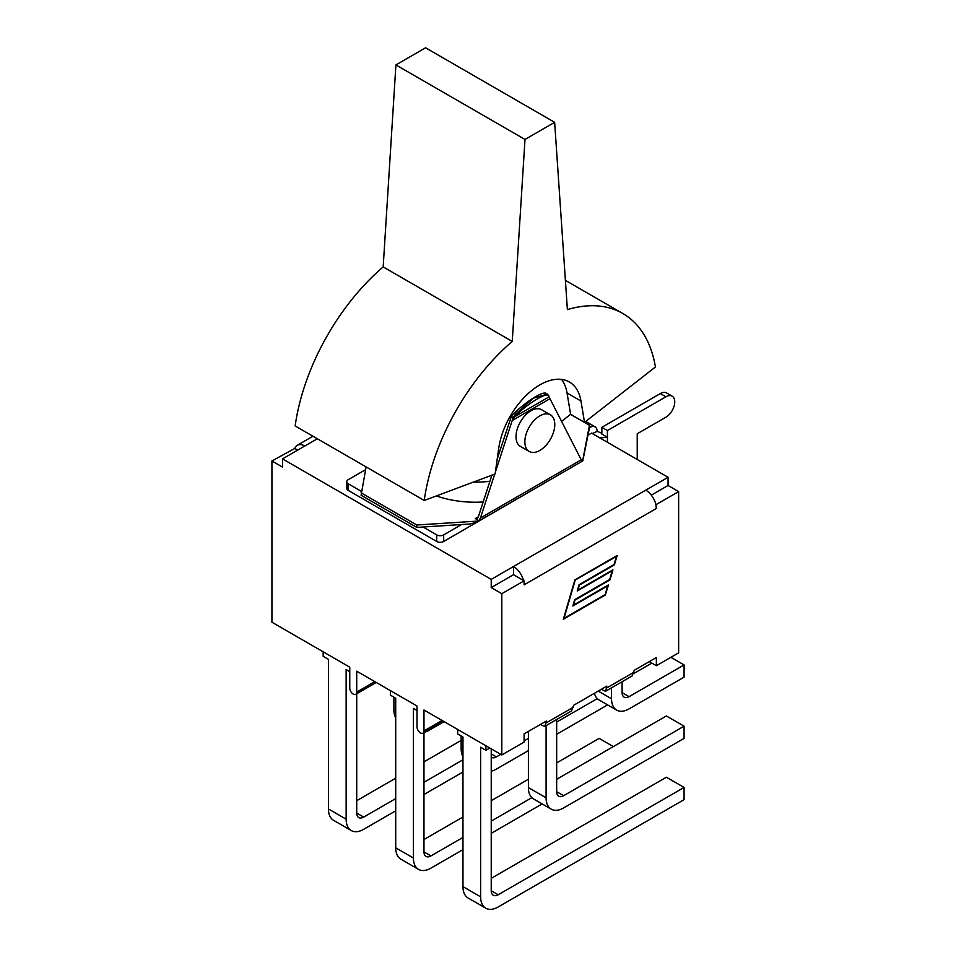 <?xml version="1.0" encoding="UTF-8"?>
<svg xmlns="http://www.w3.org/2000/svg" width="956" height="956" viewBox="0 0 956 956"><rect width="100%" height="100%" fill="white"/><g stroke="black" fill="none" stroke-linecap="round" stroke-linejoin="round"><path stroke-width="1.43" d="M361.392 491.396L348.163 483.76A4.923 2.844 180 0 1 346.717 481.752A4.923 2.844 180 0 1 348.163 479.733L365.562 469.683M423.066 527.007L461.605 524.533L443.68 534.882A4.923 2.844 180 0 1 436.713 534.882L423.066 527.007L416.804 527.413L361.105 495.256L366.1 466.91M592.326 433.558L597.118 431.347L601.85 433.223M637.222 459.478L637.222 433.749L665.902 417.198A12.5 7.218 120 0 0 674.076 406.18A12.5 7.218 120 0 0 672.152 396.154A12.5 7.218 120 0 0 665.902 396.776L607.418 430.535L607.418 437.286L599.89 437.932M672.152 396.154L666.583 392.94A12.5 7.218 120 0 0 660.333 393.561L601.85 427.32L601.85 434.072L607.418 437.286L607.418 442.281M601.85 427.32L607.418 430.535M494.73 474.116L480.426 518.009L478.908 520.65L476.709 522.155L582.802 460.9L589.458 427.726L590.163 427.32A9.847 5.688 -60 0 1 595.086 426.83A9.847 5.688 -60 0 1 597.118 431.347M655.78 504.123A14.961 8.64 60 0 1 656.366 508.473L655.78 504.123A14.961 8.64 -120 0 0 645.778 490.153L668.065 477.283L591.549 433.116L588.036 435.135M436.713 534.882L436.713 541.478A4.923 2.844 180 0 0 443.68 541.478L579.013 463.086M436.713 541.478L348.163 490.344A4.923 2.844 180 0 1 346.717 488.337L346.717 481.752M282.51 458.88L282.51 467.078L271.922 460.971L294.795 448.448A14.961 8.64 60 0 1 297.304 445.269A14.961 8.64 60 0 1 304.785 446.01L282.51 458.88L491.229 579.384L491.229 587.582L513.503 574.711L524.091 580.83L501.804 593.688L491.229 587.582M513.503 574.711L513.503 566.514L491.229 579.384M651.323 495.148L668.065 485.481L668.065 477.283M541.873 725.389L540.654 724.325L524.091 733.885L546.294 721.075L544.992 726.249L541.873 725.389M544.992 726.249L571.628 710.882L573.6 705.313L606.857 686.109L605.566 691.284L601.228 689.36L573.6 705.313M605.566 691.284L632.191 675.904L634.163 670.335L656.366 657.525L656.366 665.723L649.267 661.624L634.163 670.335M294.795 448.448L297.686 450.109M607.837 585.789L572.835 606.008L574.676 599.711L609.677 579.503L612.234 570.792L577.233 590.999L579.073 584.714L614.075 564.506L616.441 556.44L574.962 580.149L564.016 618.329L605.279 594.501L607.622 585.67L572.919 605.71M575.177 580.268L564.016 618.329M612.234 570.792L577.316 590.712M616.441 556.44L574.962 580.149M563.407 618.986L605.387 594.74L608.243 585.024M605.602 594.859L563.323 619.273L574.867 579.91L617.146 555.496L614.397 564.865L579.384 585.072L577.926 590.055L612.927 569.848L610 579.862L574.986 600.069L573.528 605.064L608.53 584.845L605.387 594.74M573.528 605.064L574.783 599.95L609.785 579.742L612.641 570.015M577.926 590.055L579.181 584.952L614.182 564.745L616.847 555.675M645.778 490.153L513.503 566.514A14.961 8.64 60 0 1 523.494 580.483M656.366 508.473L524.091 584.845L524.091 580.83M668.065 485.481L678.64 491.599L656.366 504.457M395.712 810.831L363.686 829.318A24.808 14.328 -60 0 1 351.282 830.549A24.808 14.328 -60 0 1 346.144 819.184L346.144 669.582L349.765 671.674M323.164 651.813L323.164 656.318L328.458 659.365L328.458 808.979A24.808 14.328 120 0 0 333.596 820.332L351.282 830.549M462.967 771.994L423.974 794.508M356.719 693.757L356.719 813.078A9.847 5.688 120 0 0 358.763 817.583A9.847 5.688 120 0 0 363.686 817.093L395.712 798.607M423.974 782.283L462.967 759.781M461.151 740.41L423.974 761.872M395.712 778.184L356.719 800.698M444.098 721.637L429.125 730.276A24.808 14.328 -60 0 1 424.655 732.188M393.896 697.151L393.896 709.938A24.808 14.328 120 0 0 395.712 717.848M528.405 750.615L496.379 769.102A24.808 14.328 -60 0 1 491.229 771.181M461.151 735.977L461.151 748.763A24.808 14.328 120 0 0 462.967 756.686M607.61 704.883L556.667 734.292M491.229 757.224A9.847 5.688 120 0 0 491.456 757.367A9.847 5.688 120 0 0 496.379 756.889L500.765 754.356M524.091 740.888L528.405 738.39M556.667 722.079L597.297 698.621M462.967 849.657L430.941 868.144A24.808 14.328 -60 0 1 418.537 869.374A24.808 14.328 -60 0 1 413.398 858.01L413.398 708.408L417.007 710.499M390.418 690.638L390.418 695.143L395.712 698.203L395.712 847.805A24.808 14.328 120 0 0 400.851 859.157L418.537 869.374M542.16 803.924L491.229 833.333M423.974 732.583L423.974 851.904A9.847 5.688 120 0 0 426.018 856.409A9.847 5.688 120 0 0 430.941 855.919L462.967 837.432M491.229 821.12L531.847 797.663M556.667 762.912L599.137 738.39L613.346 746.588M528.405 779.236L491.229 800.698M462.967 817.01L423.974 839.523M622.117 681.724L622.117 692.646A9.847 5.688 120 0 0 624.149 697.163A9.847 5.688 120 0 0 629.072 696.673L684.078 664.922L684.078 677.135L629.072 708.886A24.808 14.328 -60 0 1 616.668 710.117A24.808 14.328 -60 0 1 611.529 698.764L611.529 687.842M594.405 693.291A24.808 14.328 120 0 0 598.982 699.912L616.668 710.117M670.921 657.322L684.078 664.922M651.837 663.106L634.019 673.394M556.667 719.51L556.667 791.688A9.847 5.688 120 0 0 558.71 796.205A9.847 5.688 120 0 0 563.634 795.715L684.078 726.178L684.078 738.39L563.634 807.928A24.808 14.328 -60 0 1 551.23 809.158A24.808 14.328 -60 0 1 546.091 797.806L546.091 725.616M528.405 731.4L528.405 787.589A24.808 14.328 120 0 0 533.544 798.953L551.23 809.158M556.667 779.307L666.392 715.96L684.078 726.178M491.229 748.847L491.229 890.729A9.847 5.688 120 0 0 493.272 895.234A9.847 5.688 120 0 0 498.195 894.756L684.078 787.433L684.078 799.646L498.195 906.969A24.808 14.328 -60 0 1 485.779 908.2A24.808 14.328 -60 0 1 480.641 896.848L480.641 747.233L485.935 750.293L489.83 748.034M457.673 729.464L457.673 733.969L462.967 737.028L462.967 886.63A24.808 14.328 120 0 0 468.105 897.995L485.779 908.2M491.229 878.349L666.392 777.228L684.078 787.433M485.935 745.788L485.935 750.293M271.922 460.971L271.922 622.225L349.765 667.168L349.765 688.069A4.923 2.844 60 0 0 351.904 693.028A4.923 2.844 60 0 0 355.704 694.343A4.923 2.844 60 0 0 356.719 692.084L356.719 671.184L417.007 705.994L417.007 726.895A4.923 2.844 60 0 0 419.158 731.854A4.923 2.844 60 0 0 422.958 733.168A4.923 2.844 60 0 0 423.974 730.922L423.974 710.009L501.804 754.953L501.804 593.688M524.091 733.885L524.091 742.095L501.804 754.953M678.64 491.599L678.64 652.852L656.366 665.723M529.242 451.483L520.399 446.38A21.163 12.225 -60 0 1 520.399 421.931A21.163 12.225 -60 0 1 541.562 409.718L550.405 414.82A21.163 12.225 120 0 0 529.242 427.045A21.163 12.225 120 0 0 529.242 451.483A21.163 12.225 120 0 0 545.553 445.807A21.163 12.225 120 0 0 554.791 424.512A21.163 12.225 120 0 0 550.405 414.82M584.534 422.349L580.961 401.03A59.069 34.105 -60 0 0 569.358 381.994A59.069 34.105 -60 0 0 527.258 394.398A59.069 34.105 -60 0 0 498.685 448.519L495.112 473.973L424.225 500.466A165.997 95.839 -60 0 1 512.249 341.435L524.999 139.445L554.647 122.32L567.386 309.601A165.997 95.839 -60 0 1 622.822 313.508A165.997 95.839 -60 0 1 655.422 366.996L584.534 422.349L570.613 414.318L561.554 421.381M554.647 122.32L425.575 47.8L395.915 64.924L383.177 266.915A165.997 95.839 120 0 0 295.153 425.946L424.225 500.466M570.613 414.318L567.039 392.988A59.069 34.105 120 0 0 561.566 379.413M383.177 266.915L512.249 341.435M395.915 64.924L524.999 139.445M582.802 460.9L581.941 461.162L549.031 396.895L514.424 416.876L512.189 420.52L495.375 472.145M514.424 416.876L516.049 415.274A26.672 5.64 -38.8 0 1 548.708 395.593A26.672 5.64 -38.8 0 1 548.959 396.154L549.031 396.895M476.709 522.155L470.065 523.996L461.605 524.533M570.517 414.378L589.458 425.312L589.458 427.726M589.458 425.312L582.634 460.756M478.203 521.056L416.804 524.999L416.804 527.413M475.287 518.57L477.044 518.546L478.347 516.802L475.287 518.57L478.908 520.65M548.708 395.593L547.31 394.111L533.4 398.174L515.296 414.354L512.882 418.393L511.544 415.872L497.251 458.76M491.898 475.18L478.347 516.802M489.902 481.298A74.747 43.151 180 0 1 473.328 482.123M483.162 501.984A74.747 43.151 180 0 1 436.39 495.925M511.544 415.872C523.709 403.097 542.673 390.753 546.067 393.394L547.31 394.111M416.804 524.999L361.105 492.842M516.049 415.274L515.296 414.354M512.882 418.393L512.189 420.52L549.772 398.819M660.333 393.561L665.902 396.776M589.458 426.926L590.163 427.32M348.163 490.344L348.163 483.76M443.68 541.478L443.68 534.882M304.785 446.01L317.344 438.768M634.163 672.104L606.857 687.878M573.6 707.082L546.294 722.844M346.144 819.184L328.458 808.979M363.686 817.093L356.719 813.078M395.712 710.977L393.896 709.938M462.967 749.815L461.151 748.763M496.379 756.889L491.229 753.914M413.398 858.01L395.712 847.805M430.941 855.919L423.974 851.904M611.529 698.764L598.229 691.08M629.072 696.673L622.117 692.646M546.091 797.806L528.405 787.589M563.634 795.715L556.667 791.688M480.641 896.848L462.967 886.63M498.195 894.756L491.229 890.729M374.824 681.64L356.719 692.084M442.078 720.466L423.974 730.922M580.961 401.03L567.039 392.988M581.535 459.633L480.426 518.009M585.717 421.429L595.086 426.83M297.304 445.269L312.959 436.235M443.524 721.302L422.958 733.168M376.27 682.465L355.704 694.343M565.402 280.359L622.822 313.508"/></g></svg>
